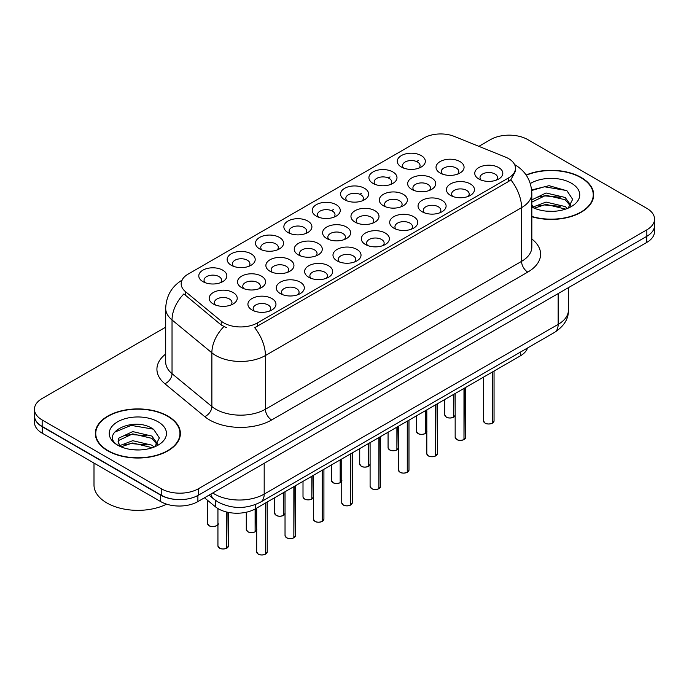 <?xml version="1.0" encoding="UTF-8"?>
<svg xmlns="http://www.w3.org/2000/svg" width="689" height="689" viewBox="0 0 689 689"><rect width="100%" height="100%" fill="white"/><g stroke="black" fill="none" stroke-linecap="round" stroke-linejoin="round"><path stroke-width="1.03" d="M401.386 167.031L401.386 167.031A14.03 8.104 180 0 1 401.386 155.576A14.03 8.104 180 0 1 421.229 155.576A14.03 8.104 180 0 1 421.229 167.031A14.03 8.104 180 0 1 401.386 167.031M418.929 168.107A8.768 5.064 0 0 0 420.075 165.601A8.768 5.064 0 0 0 417.508 162.018A8.768 5.064 0 0 0 407.948 160.925A8.768 5.064 0 0 0 402.54 165.601A8.768 5.064 0 0 0 403.685 168.107M316.32 216.139L316.32 216.139A14.03 8.104 180 0 1 316.32 204.685A14.03 8.104 180 0 1 336.163 204.685A14.03 8.104 180 0 1 336.163 216.139A14.03 8.104 180 0 1 316.32 216.139M333.864 217.216A8.768 5.064 0 0 0 335.009 214.71A8.768 5.064 0 0 0 332.442 211.127A8.768 5.064 0 0 0 322.883 210.033A8.768 5.064 0 0 0 317.474 214.71A8.768 5.064 0 0 0 318.619 217.216M287.968 232.512A14.03 8.104 180 0 1 287.959 232.512A14.03 8.104 180 0 1 287.968 221.057A14.03 8.104 180 0 1 307.811 221.057A14.03 8.104 180 0 1 307.811 232.512A14.03 8.104 180 0 1 287.968 232.512M305.511 233.588A8.768 5.064 0 0 0 306.657 231.082A8.768 5.064 0 0 0 304.09 227.499A8.768 5.064 0 0 0 294.53 226.405A8.768 5.064 0 0 0 289.113 231.082A8.768 5.064 0 0 0 290.267 233.588M259.607 248.884L259.607 248.884A14.03 8.104 180 0 1 259.607 237.429A14.03 8.104 180 0 1 279.458 237.429A14.03 8.104 180 0 1 279.458 248.884A14.03 8.104 180 0 1 259.607 248.884M277.15 249.961A8.768 5.064 0 0 0 278.304 247.454A8.768 5.064 0 0 0 275.729 243.872A8.768 5.064 0 0 0 266.178 242.778A8.768 5.064 0 0 0 260.761 247.454A8.768 5.064 0 0 0 261.906 249.961M344.672 199.776L344.672 199.776A14.03 8.104 180 0 1 344.672 188.312A14.03 8.104 180 0 1 364.524 188.312A14.03 8.104 180 0 1 364.524 199.776A14.03 8.104 180 0 1 344.672 199.776M362.216 200.843A8.768 5.064 0 0 0 363.37 198.337A8.768 5.064 0 0 0 360.795 194.763A8.768 5.064 0 0 0 351.244 193.661A8.768 5.064 0 0 0 345.826 198.337A8.768 5.064 0 0 0 346.972 200.843M373.025 183.403L373.025 183.403A14.03 8.104 180 0 1 373.025 171.94A14.03 8.104 180 0 1 392.876 171.94A14.03 8.104 180 0 1 392.876 183.403A14.03 8.104 180 0 1 373.025 183.403M390.577 184.48A8.768 5.064 0 0 0 391.722 181.974A8.768 5.064 0 0 0 389.156 178.391A8.768 5.064 0 0 0 379.596 177.288A8.768 5.064 0 0 0 374.179 181.974A8.768 5.064 0 0 0 375.333 184.48M231.254 265.256L231.254 265.256A14.03 8.104 180 0 1 231.254 253.802A14.03 8.104 180 0 1 251.097 253.802A14.03 8.104 180 0 1 251.097 265.256A14.03 8.104 180 0 1 231.254 265.256M248.798 266.333A8.768 5.064 0 0 0 249.943 263.827A8.768 5.064 0 0 0 247.377 260.244A8.768 5.064 0 0 0 237.817 259.142A8.768 5.064 0 0 0 232.408 263.827A8.768 5.064 0 0 0 233.554 266.333M202.902 281.629L202.902 281.629A14.03 8.104 180 0 1 202.902 270.166A14.03 8.104 180 0 1 222.745 270.166A14.03 8.104 180 0 1 222.745 281.629A14.03 8.104 180 0 1 202.902 281.629M220.446 282.697A8.768 5.064 0 0 0 221.591 280.19A8.768 5.064 0 0 0 219.024 276.616A8.768 5.064 0 0 0 209.465 275.514A8.768 5.064 0 0 0 204.047 280.19A8.768 5.064 0 0 0 205.201 282.697M440.125 173.025L440.125 173.025A14.03 8.104 180 0 1 440.125 161.57A14.03 8.104 180 0 1 459.968 161.57A14.03 8.104 180 0 1 459.968 173.025A14.03 8.104 180 0 1 440.125 173.025M457.668 174.102A8.768 5.064 0 0 0 458.814 171.595A8.768 5.064 0 0 0 456.247 168.013A8.768 5.064 0 0 0 446.687 166.919A8.768 5.064 0 0 0 441.27 171.595A8.768 5.064 0 0 0 442.424 174.102M411.764 189.397L411.764 189.397A14.03 8.104 180 0 1 411.764 177.934A14.03 8.104 180 0 1 431.615 177.934A14.03 8.104 180 0 1 431.615 189.397A14.03 8.104 180 0 1 411.764 189.397M429.307 190.474A8.768 5.064 0 0 0 430.461 187.968A8.768 5.064 0 0 0 427.895 184.385A8.768 5.064 0 0 0 418.335 183.283A8.768 5.064 0 0 0 412.918 187.968A8.768 5.064 0 0 0 414.072 190.474M326.698 238.506L326.698 238.506A14.03 8.104 180 0 1 326.698 227.051A14.03 8.104 180 0 1 346.55 227.051A14.03 8.104 180 0 1 346.55 238.506A14.03 8.104 180 0 1 326.698 238.506M344.242 239.583A8.768 5.064 0 0 0 345.396 237.076A8.768 5.064 0 0 0 342.829 233.493A8.768 5.064 0 0 0 333.269 232.4A8.768 5.064 0 0 0 327.852 237.076A8.768 5.064 0 0 0 329.006 239.583M383.411 205.77L383.411 205.77A14.03 8.104 180 0 1 383.411 194.307A14.03 8.104 180 0 1 403.254 194.307A14.03 8.104 180 0 1 403.254 205.77A14.03 8.104 180 0 1 383.411 205.77M400.955 206.838A8.768 5.064 0 0 0 402.1 204.332A8.768 5.064 0 0 0 399.534 200.757A8.768 5.064 0 0 0 389.974 199.655A8.768 5.064 0 0 0 384.565 204.332A8.768 5.064 0 0 0 385.711 206.838M355.059 222.134L355.059 222.134A14.03 8.104 180 0 1 355.059 210.679A14.03 8.104 180 0 1 374.902 210.679A14.03 8.104 180 0 1 374.902 222.134A14.03 8.104 180 0 1 355.059 222.134M372.603 223.21A8.768 5.064 0 0 0 373.748 220.704A8.768 5.064 0 0 0 371.182 217.121A8.768 5.064 0 0 0 361.622 216.027A8.768 5.064 0 0 0 356.204 220.704A8.768 5.064 0 0 0 357.358 223.21M241.632 287.623L241.632 287.623A14.03 8.104 180 0 1 241.632 276.16A14.03 8.104 180 0 1 261.484 276.16A14.03 8.104 180 0 1 261.484 287.623A14.03 8.104 180 0 1 241.632 287.623M259.176 288.691A8.768 5.064 0 0 0 260.33 286.185A8.768 5.064 0 0 0 257.764 282.611A8.768 5.064 0 0 0 248.204 281.508A8.768 5.064 0 0 0 242.786 286.185A8.768 5.064 0 0 0 243.94 288.691M269.993 271.251L269.993 271.251A14.03 8.104 180 0 1 269.993 259.787A14.03 8.104 180 0 1 289.836 259.787A14.03 8.104 180 0 1 289.836 271.251A14.03 8.104 180 0 1 269.993 271.251M287.537 272.327A8.768 5.064 0 0 0 288.682 269.821A8.768 5.064 0 0 0 286.116 266.238A8.768 5.064 0 0 0 276.556 265.136A8.768 5.064 0 0 0 271.139 269.821A8.768 5.064 0 0 0 272.293 272.327M298.346 254.878L298.346 254.878A14.03 8.104 180 0 1 298.346 243.424A14.03 8.104 180 0 1 318.189 243.424A14.03 8.104 180 0 1 318.189 254.878A14.03 8.104 180 0 1 298.346 254.878M315.889 255.955A8.768 5.064 0 0 0 317.043 253.449A8.768 5.064 0 0 0 314.468 249.866A8.768 5.064 0 0 0 304.908 248.772A8.768 5.064 0 0 0 299.5 253.449A8.768 5.064 0 0 0 300.645 255.955M213.28 303.987L213.28 303.987A14.03 8.104 180 0 1 213.28 292.532A14.03 8.104 180 0 1 233.123 292.532A14.03 8.104 180 0 1 233.123 303.987A14.03 8.104 180 0 1 213.28 303.987M230.824 305.063A8.768 5.064 0 0 0 231.978 302.557A8.768 5.064 0 0 0 229.403 298.974A8.768 5.064 0 0 0 219.843 297.881A8.768 5.064 0 0 0 214.434 302.557A8.768 5.064 0 0 0 215.579 305.063M280.371 293.617L280.371 293.617A14.03 8.104 180 0 1 280.371 282.154A14.03 8.104 180 0 1 300.215 282.154A14.03 8.104 180 0 1 300.215 293.617A14.03 8.104 180 0 1 280.371 293.617M297.915 294.685A8.768 5.064 0 0 0 299.069 292.179A8.768 5.064 0 0 0 296.494 288.605A8.768 5.064 0 0 0 286.943 287.502A8.768 5.064 0 0 0 281.525 292.179A8.768 5.064 0 0 0 282.671 294.685M308.724 277.245L308.724 277.245A14.03 8.104 180 0 1 308.724 265.782A14.03 8.104 180 0 1 328.575 265.782A14.03 8.104 180 0 1 328.575 277.245A14.03 8.104 180 0 1 308.724 277.245M326.267 278.322A8.768 5.064 0 0 0 327.421 275.815A8.768 5.064 0 0 0 324.855 272.233A8.768 5.064 0 0 0 315.295 271.13A8.768 5.064 0 0 0 309.878 275.815A8.768 5.064 0 0 0 311.032 278.322M337.085 260.873L337.085 260.873A14.03 8.104 180 0 1 337.085 249.418A14.03 8.104 180 0 1 356.928 249.418A14.03 8.104 180 0 1 356.928 260.873A14.03 8.104 180 0 1 337.085 260.873M354.628 261.949A8.768 5.064 0 0 0 355.774 259.443A8.768 5.064 0 0 0 353.207 255.86A8.768 5.064 0 0 0 343.647 254.766A8.768 5.064 0 0 0 338.239 259.443A8.768 5.064 0 0 0 339.384 261.949M365.437 244.5L365.437 244.5A14.03 8.104 180 0 1 365.437 233.046A14.03 8.104 180 0 1 385.28 233.046A14.03 8.104 180 0 1 385.28 244.5A14.03 8.104 180 0 1 365.437 244.5M382.981 245.577A8.768 5.064 0 0 0 384.135 243.071A8.768 5.064 0 0 0 381.56 239.488A8.768 5.064 0 0 0 372.008 238.394A8.768 5.064 0 0 0 366.591 243.071A8.768 5.064 0 0 0 367.737 245.577M393.789 228.128L393.789 228.128A14.03 8.104 180 0 1 393.789 216.673A14.03 8.104 180 0 1 413.641 216.673A14.03 8.104 180 0 1 413.641 228.128A14.03 8.104 180 0 1 393.789 228.128M411.333 229.204A8.768 5.064 0 0 0 412.487 226.698A8.768 5.064 0 0 0 409.921 223.115A8.768 5.064 0 0 0 400.361 222.022A8.768 5.064 0 0 0 394.943 226.698A8.768 5.064 0 0 0 396.097 229.204M422.15 211.764L422.15 211.764A14.03 8.104 180 0 1 422.15 200.301A14.03 8.104 180 0 1 441.994 200.301A14.03 8.104 180 0 1 441.994 211.764A14.03 8.104 180 0 1 422.15 211.764M439.694 212.832A8.768 5.064 0 0 0 440.839 210.326A8.768 5.064 0 0 0 438.273 206.752A8.768 5.064 0 0 0 428.713 205.649A8.768 5.064 0 0 0 423.304 210.326A8.768 5.064 0 0 0 424.45 212.832M450.503 195.392L450.503 195.392A14.03 8.104 180 0 1 450.503 183.929A14.03 8.104 180 0 1 470.346 183.929A14.03 8.104 180 0 1 470.346 195.392A14.03 8.104 180 0 1 450.503 195.392M468.046 196.468A8.768 5.064 0 0 0 469.2 193.962A8.768 5.064 0 0 0 466.625 190.379A8.768 5.064 0 0 0 457.074 189.277A8.768 5.064 0 0 0 451.657 193.962A8.768 5.064 0 0 0 452.802 196.468M478.855 179.019L478.855 179.019A14.03 8.104 180 0 1 478.855 167.565A14.03 8.104 180 0 1 498.707 167.565A14.03 8.104 180 0 1 498.707 179.019A14.03 8.104 180 0 1 478.855 179.019M496.399 180.096A8.768 5.064 0 0 0 497.553 177.59A8.768 5.064 0 0 0 494.986 174.007A8.768 5.064 0 0 0 485.426 172.913A8.768 5.064 0 0 0 480.009 177.59A8.768 5.064 0 0 0 481.163 180.096M252.019 309.981L252.019 309.981A14.03 8.104 180 0 1 252.019 298.526A14.03 8.104 180 0 1 271.862 298.526A14.03 8.104 180 0 1 271.862 309.981A14.03 8.104 180 0 1 252.019 309.981M269.563 311.058A8.768 5.064 0 0 0 270.708 308.551A8.768 5.064 0 0 0 268.142 304.969A8.768 5.064 0 0 0 258.582 303.875A8.768 5.064 0 0 0 253.173 308.551A8.768 5.064 0 0 0 254.319 311.058M505.381 157.058A23.684 13.668 180 0 1 508.542 158.591A23.684 13.668 180 0 1 515.475 168.254A23.684 13.668 180 0 1 508.542 177.926L257.367 322.943A23.684 13.668 180 0 1 221.221 321.117L185.462 291.628A23.684 13.668 180 0 1 181.181 283.79A23.684 13.668 180 0 1 188.114 274.119L423.985 137.946A23.684 13.668 180 0 1 454.309 136.413L505.381 157.058M527.559 347.971A26.311 15.192 180 0 1 520.316 355.894L255.516 508.775A26.311 15.192 180 0 1 215.356 506.742L204.478 497.777M531.839 216.742A42.537 24.563 0 0 0 593.685 194.858A42.537 24.563 0 0 0 581.223 177.495A42.537 24.563 0 0 0 526.129 174.997M167.935 416.113A42.537 24.563 0 0 0 121.574 410.782A42.537 24.563 0 0 0 95.315 433.476A42.537 24.563 0 0 0 107.777 450.839A42.537 24.563 0 0 0 154.129 456.161A42.537 24.563 0 0 0 180.389 433.476A42.537 24.563 0 0 0 167.935 416.113M95.754 435.689A42.537 24.563 0 0 0 95.607 436.344M515.475 168.254L515.475 171.156L510.833 179.829L508.542 181.491L254.697 327.706A30.695 17.725 60 0 1 265.429 355.524A35.087 20.257 180 0 1 215.812 355.524A35.087 20.257 180 0 1 211.876 352.82L172.035 319.963A35.087 20.257 180 0 1 165.687 308.345L165.687 362.061A35.087 20.257 0 0 0 172.035 373.679L211.876 406.527A35.087 20.257 0 0 0 215.812 409.232A35.087 20.257 0 0 0 265.429 409.232L521.564 261.355A35.087 20.257 0 0 0 531.839 247.032L531.839 193.325A35.087 20.257 180 0 1 521.564 207.647A30.695 17.725 -120 0 0 510.833 179.829M165.687 327.172L42.158 398.492A26.311 15.192 0 0 0 34.45 409.232L34.45 415.682A26.311 15.192 0 0 0 42.158 426.422L161.235 495.167A26.311 15.192 0 0 0 198.449 495.167L646.842 236.293A26.311 15.192 0 0 0 654.55 225.544L654.55 219.102A26.311 15.192 0 0 0 646.842 208.362L527.765 139.609A26.311 15.192 0 0 0 490.551 139.609L478.889 146.344M226.535 327.706L221.221 325.019L183.868 293.919A30.695 20.532 129.5 0 0 172.035 319.963L172.035 373.679A8.768 5.865 -50.5 0 1 164.852 383.739A43.855 25.321 180 0 1 165.687 354.025M34.45 409.232A26.311 15.192 0 0 0 42.158 419.98L161.235 488.725A26.311 15.192 0 0 0 198.449 488.725L646.842 229.842A26.311 15.192 0 0 0 654.55 219.102M180.105 436.344A42.537 24.563 0 0 0 179.95 435.689M593.393 197.726A42.537 24.563 0 0 0 593.246 197.071M34.51 416.724L34.51 422.443A26.311 15.192 0 0 0 42.218 433.192L160.675 501.583A26.311 15.192 0 0 0 197.889 501.583L646.782 242.416A26.311 15.192 0 0 0 654.49 231.668L654.49 226.586M34.639 417.517A26.311 15.192 0 0 0 42.218 426.741L160.675 495.133A26.311 15.192 0 0 0 176.651 499.508M265.498 554.137L265.463 554.214C262.337 555.222 259.934 555.196 258.254 554.128L256.678 551.898A5.262 3.04 0 0 0 258.22 554.042A5.262 3.04 0 0 0 265.498 554.137L265.498 503.004M265.463 554.214L265.377 554.206A5.09 2.937 180 0 1 258.341 554.12M265.498 553.922L265.816 502.824M226.759 548.143L226.724 548.22C223.598 549.228 221.195 549.202 219.515 548.134L217.939 545.903A5.262 3.04 0 0 0 219.481 548.048A5.262 3.04 0 0 0 226.759 548.143L226.759 512.048M226.724 548.22L226.638 548.211A5.09 2.937 180 0 1 219.61 548.125M226.759 547.927L227.086 512.125M531.839 216.458A42.098 24.304 0 0 0 593.246 194.858A42.098 24.304 0 0 0 580.913 177.676A42.098 24.304 0 0 0 526.301 175.239M546.36 211.135L553.043 211.334M533.243 206.941L546.015 202.075L565.169 206.554L567.486 208.414M534.423 208.173L546.015 204.349L565.583 209.112M531.839 204.624A19.826 11.446 0 0 0 534.595 208.328M531.839 199.87L546.015 192.98L565.169 197.459L570.862 205.322M531.839 202.144L546.015 195.254L565.169 199.732L570.414 205.916M530.323 183.55A28.602 16.51 0 0 1 571.37 183.188A28.602 16.51 0 0 1 571.37 206.536A28.602 16.51 0 0 1 531.839 207.044L531.942 207.096M568.167 208.13L572.645 199.336L566.978 190.793L549.055 185.677L531.667 189.957M533.45 207.828L531.839 206.063M531.719 190.491L544.456 186.771L566.591 190.534M538.152 197.011L544.456 195.865L560.26 197.226M538.152 206.106L544.456 204.96L560.26 206.321M108.087 450.666A42.098 24.304 0 0 0 153.966 455.929A42.098 24.304 0 0 0 179.95 433.476A42.098 24.304 0 0 0 167.625 416.285A42.098 24.304 0 0 0 121.738 411.023A42.098 24.304 0 0 0 95.754 433.476A42.098 24.304 0 0 0 108.087 450.666M93.997 463.086L93.997 485.039A43.855 25.321 0 0 0 106.847 502.944A43.855 25.321 0 0 0 166.609 504.15M133.063 449.753L139.746 449.951M119.946 445.559L132.719 440.684L151.873 445.163L154.19 447.023M121.126 446.782L132.719 442.958L152.295 447.729M120.153 446.446L118.103 441.64A19.826 11.446 0 0 0 121.298 446.937M118.103 441.64L118.697 438.17L132.719 431.59L151.873 436.068L157.566 443.94M118.146 441.916L118.697 440.443L132.719 433.863L151.873 438.342L157.118 444.526M154.87 446.748L159.348 437.946L153.681 429.411C133.614 414.985 97.959 433.992 118.551 445.645L118.646 445.714M158.074 421.797A28.602 16.51 0 0 0 117.63 421.797A28.602 16.51 0 0 0 117.63 445.154A28.602 16.51 0 0 0 158.074 445.154A28.602 16.51 0 0 0 158.074 421.797M114.365 432.279L131.16 425.389L153.294 429.152M124.855 435.629L131.16 434.483L146.964 435.836M124.855 444.724L131.16 443.578L146.964 444.93M293.85 537.764L293.815 537.851C290.689 538.85 288.286 538.824 286.607 537.756L285.031 535.525A5.262 3.04 0 0 0 286.572 537.678A5.262 3.04 0 0 0 293.85 537.764L293.85 486.641M293.815 537.851L293.729 537.833A5.09 2.937 180 0 1 286.702 537.747M293.85 537.549L294.177 486.451M322.202 521.392L322.168 521.478C319.041 522.486 316.647 522.451 314.968 521.384L313.392 519.153A5.262 3.04 0 0 0 314.933 521.306A5.262 3.04 0 0 0 322.202 521.392L322.202 470.268M322.168 521.478L322.09 521.461A5.09 2.937 180 0 1 315.054 521.375M322.202 521.177L322.53 470.079M350.563 505.028L350.52 505.106C347.402 506.114 345 506.079 343.32 505.011L341.744 502.781A5.262 3.04 0 0 0 343.286 504.934A5.262 3.04 0 0 0 350.563 505.028L350.563 453.896M350.52 505.106L350.443 505.097A5.09 2.937 180 0 1 343.406 505.003M350.563 504.804L350.882 453.706M378.916 488.656L378.881 488.734C375.755 489.741 373.352 489.707 371.672 488.639L370.096 486.417A5.262 3.04 0 0 0 371.638 488.561A5.262 3.04 0 0 0 378.916 488.656L378.916 437.524M378.881 488.734L378.795 488.725A5.09 2.937 180 0 1 371.767 488.63M378.916 488.441L379.243 437.334M255.111 531.77L255.076 531.856C251.95 532.855 249.547 532.83 247.876 531.762L246.292 529.531A5.262 3.04 0 0 0 247.833 531.684A5.262 3.04 0 0 0 255.111 531.77L255.111 508.999M255.076 531.856L254.999 531.839A5.09 2.937 180 0 1 247.962 531.753M255.111 531.555L255.438 508.818M283.472 515.398L283.429 515.484C280.311 516.492 277.908 516.457 276.229 515.389L274.653 513.159A5.262 3.04 0 0 0 276.194 515.312A5.262 3.04 0 0 0 283.472 515.398L283.472 492.635M283.429 515.484L283.351 515.467A5.09 2.937 180 0 1 276.315 515.381M283.472 515.183L283.79 492.446M311.824 499.034L311.79 499.112C308.663 500.119 306.26 500.085 304.581 499.017L303.005 496.795A5.262 3.04 0 0 0 304.547 498.939A5.262 3.04 0 0 0 311.824 499.034L311.824 476.263M311.79 499.112L311.704 499.103A5.09 2.937 180 0 1 304.667 499.008M311.824 498.819L312.151 476.073M340.177 482.662L340.142 482.739C337.016 483.747 334.613 483.712 332.942 482.644L331.357 480.422A5.262 3.04 0 0 0 332.899 482.567A5.262 3.04 0 0 0 340.177 482.662L340.177 459.89M340.142 482.739L340.065 482.731A5.09 2.937 180 0 1 333.028 482.636M340.177 482.446L340.504 459.701M407.268 472.284L407.233 472.361C404.107 473.369 401.713 473.343 400.033 472.275L398.457 470.044A5.262 3.04 0 0 0 399.999 472.189A5.262 3.04 0 0 0 407.268 472.284L407.268 421.151M407.233 472.361L407.156 472.353A5.09 2.937 180 0 1 400.12 472.266M407.268 472.068L407.595 420.97M435.629 455.911L435.586 455.989C432.468 456.996 430.065 456.971 428.386 455.903L426.81 453.672A5.262 3.04 0 0 0 428.351 455.825A5.262 3.04 0 0 0 435.629 455.911L435.629 404.787M435.586 455.989L435.508 455.98A5.09 2.937 180 0 1 428.472 455.894M435.629 455.696L435.948 404.598M463.981 439.539L463.947 439.625C460.82 440.633 458.418 440.598 456.738 439.53L455.162 437.3A5.262 3.04 0 0 0 456.704 439.453A5.262 3.04 0 0 0 463.981 439.539L463.981 388.415M463.947 439.625L463.861 439.608A5.09 2.937 180 0 1 456.833 439.522M463.981 439.324L464.308 388.226M492.334 423.175L492.299 423.253C489.173 424.26 486.77 424.226 485.099 423.158L483.523 420.927A5.262 3.04 0 0 0 485.056 423.08A5.262 3.04 0 0 0 492.334 423.175L492.334 372.043M492.299 423.253L492.222 423.235A5.09 2.937 180 0 1 485.185 423.149M492.334 422.951L492.661 371.853M368.537 466.289L368.494 466.367C365.377 467.375 362.974 467.349 361.294 466.281L359.718 464.05A5.262 3.04 0 0 0 361.26 466.195A5.262 3.04 0 0 0 368.537 466.289L368.537 443.518M368.494 466.367L368.417 466.358A5.09 2.937 180 0 1 361.38 466.272M368.537 466.074L368.856 443.328M396.89 449.917L396.855 450.003C393.729 451.002 391.326 450.976 389.647 449.908L388.071 447.678A5.262 3.04 0 0 0 389.612 449.831A5.262 3.04 0 0 0 396.89 449.917L396.89 427.146M396.855 450.003L396.769 449.986A5.09 2.937 180 0 1 389.733 449.9M396.89 449.702L397.217 426.965M425.242 433.545L425.208 433.631C422.081 434.638 419.679 434.604 418.008 433.536L416.423 431.305A5.262 3.04 0 0 0 417.965 433.459A5.262 3.04 0 0 0 425.242 433.545L425.242 410.782M425.208 433.631L425.122 433.614A5.09 2.937 180 0 1 418.094 433.527M425.242 433.329L425.569 410.592M453.603 417.181L453.56 417.258C450.442 418.266 448.039 418.232 446.36 417.164L444.784 414.933A5.262 3.04 0 0 0 446.326 417.086A5.262 3.04 0 0 0 453.603 417.181L453.603 394.409M453.56 417.258L453.483 417.25A5.09 2.937 180 0 1 446.446 417.155M453.603 416.966L453.922 394.22M257.367 322.943L257.367 326.508M221.221 321.117L221.221 325.019M185.462 291.628L185.462 295.529M508.542 177.926L508.542 181.491M520.316 352.157L520.316 355.894M215.356 500.283L215.356 506.742M255.516 504.529L255.516 508.775M271.63 419.98A8.768 5.064 60 0 1 265.429 409.232L265.429 355.524L521.564 207.647L521.564 261.355A8.768 5.064 60 0 0 527.765 272.095L271.63 419.98A43.855 25.321 180 0 1 209.611 419.98A43.855 25.321 180 0 1 204.693 416.595L164.852 383.739M223.839 326.646A30.695 20.532 129.5 0 0 211.876 352.82L211.876 406.527A8.768 5.865 -50.5 0 1 204.693 416.595M331.512 210.662L333.312 209.628M359.873 194.298L361.665 193.256M388.226 177.926L390.026 176.884M416.578 161.553L418.378 160.511M531.839 239.005A43.855 25.321 180 0 1 527.765 272.095M198.449 488.725L198.449 495.167M161.235 488.725L161.235 495.167M646.842 229.842L646.842 236.293M42.158 419.98L42.158 426.422M212.78 492.979A35.087 20.257 0 0 0 214.572 494.099A35.087 20.257 0 0 0 264.188 494.099L558.159 324.373A35.087 20.257 0 0 0 568.434 310.05C568.692 318.757 564.05 326.207 554.524 332.408L260.554 502.126A17.544 10.128 60 0 0 264.188 494.099L264.188 463.301M558.159 293.583L558.159 324.373A17.544 10.128 60 0 1 554.524 332.408M210.912 494.056A17.544 11.73 129.5 0 0 213.848 499.12L209.034 495.141M646.782 242.416L646.782 236.327M197.889 501.583L197.889 495.486M160.675 501.583L160.675 495.133M42.218 433.192L42.218 426.741M265.816 553.947A5.262 3.04 0 0 0 267.203 551.898L267.203 502.023M227.086 547.953A5.262 3.04 0 0 0 228.464 545.903L228.464 512.418M218.086 523.537C219.834 524.872 212.556 528.11 209.137 525.767L207.561 523.537A5.262 3.04 0 0 0 209.103 525.69A5.262 3.04 0 0 0 214.253 526.465A5.262 3.04 0 0 0 217.939 524.243M216.475 525.724A5.09 2.937 180 0 1 209.223 525.759M294.177 537.575A5.262 3.04 0 0 0 295.555 535.525L295.555 485.65M322.53 521.211A5.262 3.04 0 0 0 323.916 519.153L323.916 469.278M350.882 504.839A5.262 3.04 0 0 0 352.268 502.781L352.268 452.914M379.243 488.467A5.262 3.04 0 0 0 380.621 486.417L380.621 436.542M255.438 531.581A5.262 3.04 0 0 0 256.678 530.237M283.79 515.217A5.262 3.04 0 0 0 285.031 513.865M312.151 498.845A5.262 3.04 0 0 0 313.392 497.492M340.504 482.472A5.262 3.04 0 0 0 341.744 481.12M407.595 472.094A5.262 3.04 0 0 0 408.982 470.044L408.982 420.169M435.948 455.722A5.262 3.04 0 0 0 437.334 453.672L437.334 403.797M464.308 439.358A5.262 3.04 0 0 0 465.686 437.3L465.686 387.425M492.661 422.986A5.262 3.04 0 0 0 494.047 420.927L494.047 371.061M368.856 466.1A5.262 3.04 0 0 0 370.096 464.756M397.217 449.728A5.262 3.04 0 0 0 398.457 448.384M425.569 433.364A5.262 3.04 0 0 0 426.81 432.012M453.922 416.991A5.262 3.04 0 0 0 455.162 415.639M531.839 193.325C531.245 180.707 525.698 171.251 515.208 164.947L514.623 164.611M182.327 279.975C171.828 286.271 166.282 295.736 165.687 308.345M260.554 502.126C246.438 509.223 232.322 509.223 218.206 502.126L213.848 499.12M568.434 310.05L568.434 287.649M256.678 551.898L256.678 508.103M267.203 551.898L265.782 554.034M217.939 545.903L217.939 508.56M228.464 545.903L227.051 548.039M207.561 523.537L207.561 500.317M593.246 198.38L593.246 194.858M179.95 436.99L179.95 433.476M95.754 436.99L95.754 433.476M285.031 535.525L285.031 491.731M295.555 535.525L294.143 537.661M313.392 519.153L313.392 475.358M323.916 519.153L322.495 521.289M341.744 502.781L341.744 458.986M352.268 502.781L350.847 504.916M370.096 486.417L370.096 442.614M380.621 486.417L379.208 488.544M246.292 529.531L246.292 512.22M256.825 529.531L255.404 531.667M274.653 513.159L274.653 497.725M285.177 513.159L283.756 515.294M303.005 496.795L303.005 481.353M313.529 496.795L312.108 498.922M331.357 480.422L331.357 464.98M341.882 480.422L340.469 482.55M398.457 470.044L398.457 426.25M408.982 470.044L407.561 472.172M426.81 453.672L426.81 409.877M437.334 453.672L435.913 455.808M455.162 437.3L455.162 393.505M465.686 437.3L464.274 439.436M483.523 420.927L483.523 377.133M494.047 420.927L492.626 423.063M359.718 464.05L359.718 448.608M370.243 464.05L368.822 466.186M388.071 447.678L388.071 432.236M398.595 447.678L397.174 449.814M416.423 431.305L416.423 415.872M426.947 431.305L425.535 433.441M444.784 414.933L444.784 399.499M455.308 414.933L453.887 417.069"/></g></svg>
